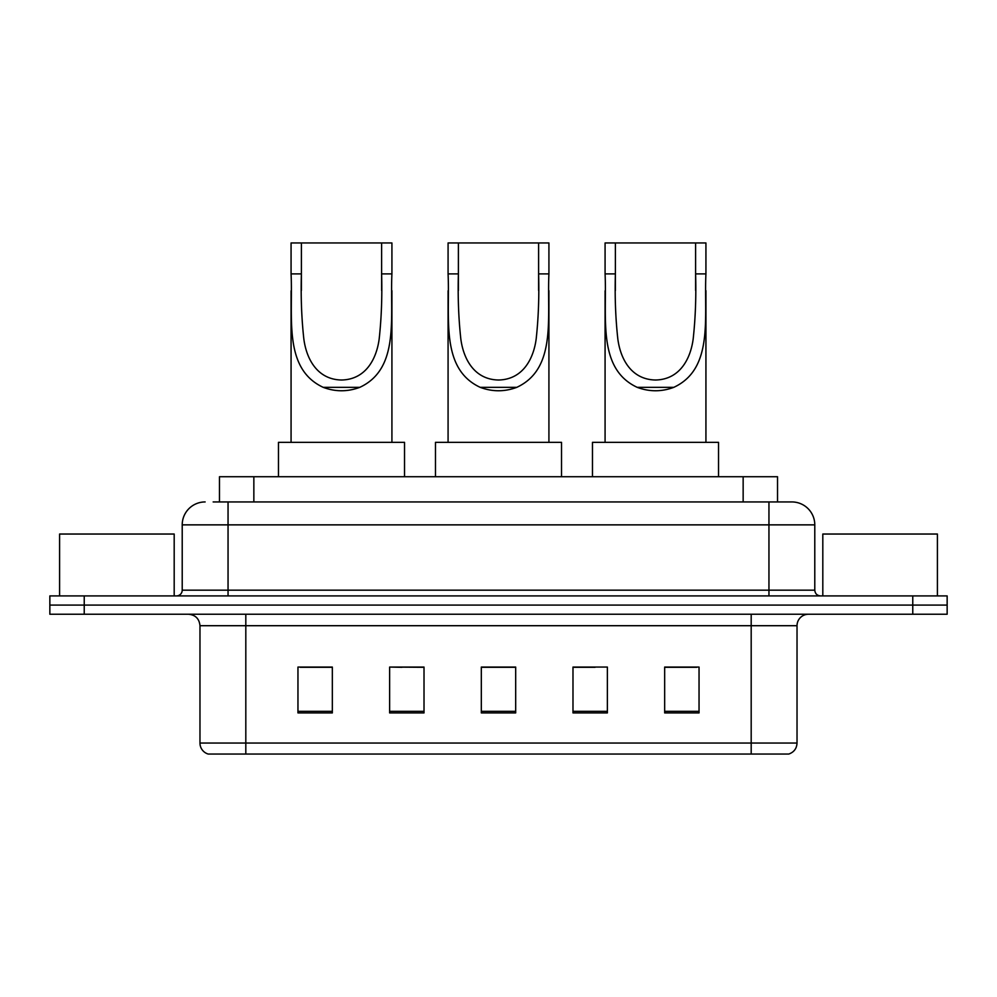 <?xml version="1.0" encoding="UTF-8"?>
<svg xmlns="http://www.w3.org/2000/svg" width="997" height="997" viewBox="0 0 997 997"><rect width="100%" height="100%" fill="white"/><g stroke="black" fill="none" stroke-linecap="round" stroke-linejoin="round"><path stroke-width="1.5" d="M401.916 667.305L389.628 667.068L389.628 712.917L424.012 712.917L424.012 667.068L389.628 667.068L424.012 667.305M213.159 501.94L228.051 501.94L213.159 501.94L219.477 501.94L219.477 476.728L777.523 476.728L777.523 501.94M205.133 501.94A22.919 22.919 0 0 0 182.214 524.858L182.214 590.174A5.733 5.733 0 0 1 176.481 595.907M791.867 501.94A22.919 22.919 0 0 1 814.786 524.858L228.051 524.858L228.051 501.94L791.518 501.94M814.786 524.858L814.786 590.174C815.135 593.664 817.042 595.57 820.519 595.907M84.234 595.907L49.85 595.907L49.85 605.079L84.234 605.079L49.85 605.079L49.85 614.239L84.234 614.239L84.234 605.079L912.766 605.079L84.234 605.079L84.234 595.907L912.766 595.907L912.766 605.079L947.15 605.079L912.766 605.079L912.766 614.239L84.234 614.239M912.766 614.239L947.15 614.239L947.15 595.907L912.766 595.907M797.027 743.052C796.715 748.548 793.961 752.212 788.777 754.056L751.19 754.056L751.19 743.052L797.027 743.052L797.027 625.705A11.466 11.466 0 0 1 808.492 614.239M751.19 754.056L208.223 754.056A11.466 11.466 0 0 1 199.973 743.052L199.973 625.705C199.288 618.738 195.474 614.925 188.508 614.239M699.047 712.917L699.047 667.068L664.663 667.068L664.663 712.917L699.047 712.917M607.372 712.917L607.372 667.068L572.988 667.068L572.988 712.917L607.372 712.917M332.337 712.917L332.337 667.068L297.953 667.068L297.953 712.917L332.337 712.917M515.686 712.917L515.686 667.068L481.314 667.068L481.314 712.917L515.686 712.917M664.663 667.305L696.753 667.305M300.247 667.305L332.337 667.305M572.988 667.305L595.084 667.305M515.686 667.305L481.314 667.305M174.188 595.907L174.188 534.031L59.596 534.031L59.596 595.907M458.396 242.944L548.923 242.944L548.923 273.901C546.867 317.27 556.999 368.678 516.782 387.347C504.594 391.896 492.406 391.896 480.218 387.347C440.088 368.666 450.096 317.582 448.077 273.901L448.077 242.944L458.396 242.944L458.396 290.476M448.077 273.901L458.396 273.901C457.748 296.508 458.558 318.168 460.813 338.868C463.331 358.397 473.911 379.558 498.562 380.019C523.275 379.471 533.707 358.16 536.199 338.768C538.442 318.093 539.252 296.47 538.604 273.901L538.604 242.944M548.923 273.901L538.604 273.901L538.604 290.439M448.077 290.812L448.077 442.344M548.923 290.663L548.923 442.344M561.523 476.728L561.523 442.344L435.477 442.344L435.477 476.728M301.393 242.944L391.921 242.944L391.921 273.901C389.864 317.27 399.996 368.678 359.78 387.347C347.592 391.896 335.403 391.896 323.215 387.347C283.086 368.666 293.106 317.582 291.074 273.901L291.074 242.944L301.393 242.944L301.393 290.476M291.074 273.901L301.393 273.901C300.745 296.508 301.555 318.168 303.823 338.868C306.328 358.397 316.921 379.558 341.572 380.019C366.273 379.471 376.704 358.16 379.196 338.768C381.452 318.093 382.25 296.47 381.614 273.901L381.614 242.944M391.921 273.901L381.614 273.901L381.614 290.439M291.074 290.812L291.074 442.344M391.921 290.663L391.921 442.344M404.533 476.728L404.533 442.344L278.475 442.344L278.475 476.728M615.386 242.944L705.926 242.944L705.926 273.901C703.857 317.27 714.002 368.678 673.785 387.347C661.597 391.896 649.408 391.896 637.22 387.347C597.078 368.666 607.098 317.582 605.079 273.901L605.079 242.944L615.386 242.944L615.386 290.476M605.079 273.901L615.386 273.901C614.738 296.508 615.548 318.168 617.816 338.868C620.333 358.397 630.914 379.558 655.565 380.019C680.278 379.471 690.709 358.16 693.202 338.768C695.445 318.093 696.255 296.47 695.607 273.901L695.607 242.944M705.926 273.901L695.607 273.901L695.607 290.439M605.079 290.812L605.079 442.344M705.926 290.663L705.926 442.344M718.525 476.728L718.525 442.344L592.467 442.344L592.467 476.728M937.404 595.907L937.404 534.031L822.812 534.031L822.812 595.907M253.849 501.94L253.849 476.728M743.151 501.94L743.151 476.728M228.051 595.907L228.051 524.858L182.214 524.858M182.214 590.174L814.786 590.174M768.949 501.94L768.949 595.907M751.19 614.239L751.19 625.705L199.973 625.705M797.027 625.705L751.19 625.705L751.19 743.052L245.81 743.052L245.81 754.056M199.973 743.052L245.81 743.052L245.81 614.239M515.686 711.322L481.314 711.322M424.012 711.322L389.628 711.322M332.337 711.322L297.953 711.322M607.372 711.322L572.988 711.322M699.047 711.322L664.663 711.322M480.218 387.347L516.782 387.347M323.215 387.347L359.78 387.347M637.22 387.347L673.785 387.347"/></g></svg>
